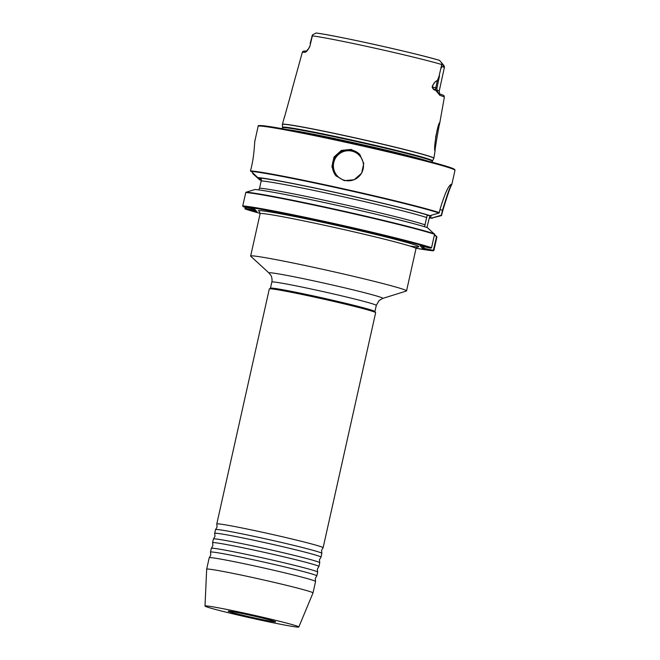 <?xml version="1.0" encoding="UTF-8"?>
<svg xmlns="http://www.w3.org/2000/svg" width="660" height="660" viewBox="0 0 660 660"><rect width="100%" height="100%" fill="white"/><g stroke="black" fill="none" stroke-linecap="round" stroke-linejoin="round"><path stroke-width="0.99" d="M313.005 592.936L315.562 581.501A54.483 1.897 -167.4 0 0 315.554 581.452L315.257 578.482L316.792 575.924A54.483 1.897 -167.4 0 0 316.825 575.875L317.658 572.129A54.483 1.897 -167.4 0 0 317.65 572.071A54.483 1.897 -167.4 0 0 317.617 572.022A54.483 1.897 -167.4 0 0 264.305 558.253A54.483 1.897 -167.4 0 0 211.357 548.312A54.483 1.897 -167.4 0 0 211.324 548.361L210.49 552.106A54.483 1.897 -167.4 0 0 210.499 552.164L210.796 555.134L209.261 557.692A54.483 1.897 -167.4 0 0 209.228 557.733L206.671 569.167A54.483 1.897 -167.4 0 0 206.671 569.176A54.483 1.897 -167.4 0 1 258.959 578.911A54.483 1.897 -167.4 0 1 312.964 592.828A54.483 1.897 -167.4 0 1 313.005 592.936A54.483 1.897 -167.4 0 0 313.005 592.936L298.823 627A48.073 1.675 -167.4 0 0 298.79 626.901A48.073 1.675 -167.4 0 0 250.99 614.576A48.073 1.675 -167.4 0 0 205.004 606.029A48.073 1.675 -167.4 0 0 205.045 606.111A48.073 1.675 -167.4 0 0 252.549 618.362A48.073 1.675 -167.4 0 0 298.823 627M317.65 572.071L317.353 569.101L318.887 566.544A54.483 1.897 -167.4 0 0 318.92 566.503L319.753 562.749A54.483 1.897 -167.4 0 0 319.745 562.699A54.483 1.897 -167.4 0 0 319.712 562.65A54.483 1.897 -167.4 0 0 266.401 548.881A54.483 1.897 -167.4 0 0 213.452 538.939A54.483 1.897 -167.4 0 0 213.419 538.981L212.586 542.735A54.483 1.897 -167.4 0 0 212.594 542.784L212.891 545.754L211.357 548.312M315.554 581.452A54.483 1.897 -167.4 0 0 315.521 581.402A54.483 1.897 -167.4 0 0 262.21 567.633A54.483 1.897 -167.4 0 0 209.261 557.692M319.745 562.699L319.448 559.73L320.983 557.172A54.483 1.897 -167.4 0 0 321.016 557.122L321.849 553.377A54.483 1.897 -167.4 0 0 321.841 553.319A54.483 1.897 -167.4 0 0 321.808 553.27A54.483 1.897 -167.4 0 0 268.496 539.5A54.483 1.897 -167.4 0 0 215.548 529.559A54.483 1.897 -167.4 0 0 215.515 529.609L214.681 533.354A54.483 1.897 -167.4 0 0 214.69 533.412L214.987 536.382L213.452 538.939M318.92 566.503A54.483 1.897 -167.4 0 0 318.871 566.395A54.483 1.897 -167.4 0 0 264.866 552.469A54.483 1.897 -167.4 0 0 212.586 542.735M316.825 575.875A54.483 1.897 -167.4 0 0 316.775 575.776A54.483 1.897 -167.4 0 0 262.771 561.85A54.483 1.897 -167.4 0 0 210.49 552.106M321.016 557.122A54.483 1.897 -167.4 0 0 320.966 557.023A54.483 1.897 -167.4 0 0 266.962 543.097A54.483 1.897 -167.4 0 0 214.681 533.354M321.841 553.319L321.544 550.349L323.078 547.792A54.483 1.897 -167.4 0 0 323.111 547.75A54.483 1.897 -167.4 0 0 323.07 547.643A54.483 1.897 -167.4 0 0 269.057 533.717A54.483 1.897 -167.4 0 0 216.777 523.982A54.483 1.897 -167.4 0 0 216.785 524.032L217.082 527.002L215.548 529.559M252.887 617.587A24.28 0.85 -167.4 0 0 275.616 621.786A24.28 0.85 -167.4 0 0 250.94 615.417A24.28 0.85 -167.4 0 0 228.228 611.193A24.28 0.85 -167.4 0 0 252.887 617.587M344.289 180.667L354.189 179.726L361.639 173.167L363.759 163.465L359.725 154.366L351.277 149.416L341.41 150.398L334.018 157.022L331.897 166.732L335.874 175.758L344.289 180.667M451.226 184.866A100.468 3.506 -167.4 0 0 451.044 184.709L450.524 184.841L451.308 184.998A100.468 3.506 -167.4 0 0 451.226 184.866M424.561 226.76L427.119 215.35L430.031 215.647L439.09 212.999L440.517 207.677C445.252 192.505 448.924 184.701 451.531 184.272A100.848 3.523 12.6 0 1 451.712 184.429A100.848 3.523 12.6 0 1 451.795 184.569L454.996 170.296A100.848 3.523 -167.4 0 0 454.913 170.099A100.848 3.523 -167.4 0 0 354.94 144.325A100.848 3.523 -167.4 0 0 258.151 126.291L254.842 141.1M435.047 150.868L435.055 150.884C434.503 151.552 439.37 122.991 439.89 122.686C437.984 121.481 433.133 150.067 435.055 150.884L433.884 158.219A77.616 2.706 -167.4 0 0 433.818 158.078A77.616 2.706 -167.4 0 0 356.945 138.254A77.616 2.706 -167.4 0 0 282.397 124.361L282.381 124.517A77.599 2.706 -167.4 0 1 356.499 138.278A77.599 2.706 -167.4 0 1 433.777 158.194A77.599 2.706 -167.4 0 1 433.834 158.367L433.884 158.219M444.337 97.267A74.514 2.599 -167.4 0 0 444.279 97.127A74.514 2.599 -167.4 0 0 439.857 95.329A1.6 1.502 107.9 0 0 438.867 93.58L438.859 93.572C446.284 96.212 443.355 95.51 444.337 97.267L439.824 122.686M437.283 129.434A12.02 0.586 -77.5 0 1 435.616 137.313M284.402 117.48L292.034 89.9M250.701 256.204A79.876 2.788 -167.4 0 0 250.75 256.245L269.041 273.034A58.328 2.038 12.6 0 1 269.008 273.001A58.328 2.038 12.6 0 1 323.54 283.008A58.328 2.038 12.6 0 1 382.75 298.221A58.328 2.038 12.6 0 1 382.668 298.435L406.362 291.035A79.876 2.788 -167.4 0 0 406.543 290.903A79.876 2.788 -167.4 0 0 406.486 290.746A79.876 2.788 -167.4 0 0 327.294 270.328A79.876 2.788 -167.4 0 0 250.643 256.055A79.876 2.788 -167.4 0 0 250.701 256.204M323.111 547.75L375.647 312.708A54.483 1.897 -167.4 0 0 375.631 312.634L374.905 311.487A53.518 1.864 -167.4 0 0 374.88 311.454A53.518 1.864 -167.4 0 0 322.732 297.982A53.518 1.864 -167.4 0 0 270.509 288.156L269.363 288.882A54.483 1.897 -167.4 0 0 269.313 288.94L216.777 523.982M375.631 312.634A54.483 1.897 -167.4 0 0 375.606 312.601A54.483 1.897 -167.4 0 0 322.525 298.881A54.483 1.897 -167.4 0 0 269.363 288.882M451.795 184.569C450.475 186.392 447.505 194.981 442.877 210.317L441.449 215.63L431.607 218.08L441.317 215.242L442.497 210.21C447.059 195.187 449.988 186.78 451.308 184.998L451.795 184.569M261.343 180.213L259.801 179.891L252.813 173.687L252.59 172.854M434.519 234.457L436.928 236.915L433.933 250.321L433.166 250.8L422.573 248.457L420.214 245.825L430.807 248.176L431.558 247.681L434.56 234.275L427.35 227.593A92.738 3.234 -167.4 0 0 337.425 205.392A92.738 3.234 -167.4 0 0 255.024 189.502L245.842 192.283L242.723 205.928L243.202 206.695L254.727 209.245L256.822 211.579L245.231 209.005L260.155 213.411A100.213 3.498 -167.4 0 1 245.297 209.03L245.091 207.108M433.166 250.8A100.213 3.498 -167.4 0 1 416.097 248.267L433.257 250.816L436.507 236.8L434.412 234.91M259.801 179.891A92.738 3.234 -167.4 0 0 261.31 180.378M429.281 217.915A92.738 3.234 -167.4 0 0 432.391 218.278M431.186 215.309L430.617 217.866L431.607 218.08M430.617 217.866L429.338 217.825L427.069 226.966M429.709 217.726A90.453 3.16 -167.4 0 0 430.229 217.775L429.338 217.825L429.833 215.605M255.024 140.852C254.413 139.639 254.785 155.554 250.519 170.668L257.697 177.548L260.444 178.249L261.426 179.644L259.586 188.158L258.621 189.898M450.78 184.594L451.531 184.272L450.887 184.668M427.119 215.325L427.919 215.201A90.453 3.16 -167.4 0 0 340.246 193.553A90.453 3.16 -167.4 0 0 259.875 178.051M430.031 215.647A92.738 3.234 -167.4 0 0 340.114 193.446A92.738 3.234 -167.4 0 0 257.697 177.548M436.879 90.172L439.246 90.923L444.386 67.403L441.771 66.478M444.386 67.403L441.614 62.865M441.755 62.898L444.238 66.008L444.386 67.295M439.857 95.329L435.649 90.238C433.966 90.172 432.795 89.017 432.143 86.765C433.636 83.243 435.385 81.163 437.382 80.52L439.304 75.628A73.573 2.566 -167.4 0 0 439.172 75.587L441.771 64.54L441.763 62.964L439.461 60.349M439.585 60.382C416.823 53.419 334.628 35.178 316.058 33L312.634 34.807L309.721 46.885A73.573 2.566 -167.4 0 0 309.606 46.868C307.725 50.49 306.125 52.297 304.796 52.288A73.871 2.582 -167.4 0 0 302.313 52.396L291.811 90.354M439.535 75.702L437.365 80.602C435.394 81.271 433.678 83.366 432.209 86.864C432.993 88.654 434.14 89.595 435.666 89.677L437.341 91.435L436.895 88.308L439.535 75.702M310.175 43.395L312.213 35.813A73.004 2.549 -167.4 0 1 375.276 48.262A73.004 2.549 -167.4 0 1 441.771 64.54L441.466 67.873M309.4 46.885L308.723 48.436L309.499 46.86M245.586 207.224L245.396 208.469L255.816 210.466M258.126 177.647L260.914 180.122M245.396 208.469L245.297 209.03M424.174 246.7L423.819 248.275L433.24 250.363M422.573 248.457L422.944 246.427M423.819 248.275L422.804 247.054M435.649 90.238A1.6 1.386 106 0 0 435.666 89.677A4.488 3.894 106.1 0 1 435.74 87.887L432.209 86.864A1.6 0.668 -153.4 0 0 432.143 86.765M308.715 48.436L306.43 51.117A1.6 1.551 95 0 0 306.413 51.117L306.43 51.117C303.938 50.779 302.569 51.208 302.313 52.396M306.215 51.117A1.6 1.551 95 0 0 304.796 52.288M382.668 298.435L379.03 300.572L376.291 305.407A53.518 1.864 -167.4 0 0 376.249 305.308A53.518 1.864 -167.4 0 0 323.194 291.621A53.518 1.864 -167.4 0 0 271.837 282.059L270.468 288.181M258.349 210.986A82.277 2.871 12.6 0 1 335.288 225.101A82.277 2.871 12.6 0 1 418.82 246.568A82.277 2.871 12.6 0 1 409.901 246.048M417.615 246.873L416.014 248.548A79.876 2.788 -167.4 0 0 415.948 248.391A79.876 2.788 -167.4 0 0 336.765 227.972A79.876 2.788 -167.4 0 0 260.106 213.7L250.643 256.055M345.155 180.46A15.065 15.031 -41.9 0 0 363.124 169.026A15.065 15.031 -41.9 0 0 351.722 151.082A15.065 15.031 -41.9 0 0 333.754 162.517A15.065 15.031 -41.9 0 0 345.155 180.46M336.179 176.088A16.021 15.997 138.1 0 1 351.895 150.1A16.021 15.997 138.1 0 1 360.022 154.704M433.834 158.367L432.539 160.842A76.874 2.681 -167.4 0 0 432.49 160.669A76.874 2.681 -167.4 0 0 355.921 140.943A76.874 2.681 -167.4 0 0 282.497 127.306L282.241 128.716M432.539 160.842L432.374 161.287A76.807 2.681 -167.4 0 0 432.316 161.139A76.807 2.681 -167.4 0 0 356.169 141.504A76.807 2.681 -167.4 0 0 282.455 127.776M427.861 161.089A76.807 2.681 -167.4 0 0 357.629 143.566A76.807 2.681 -167.4 0 0 286.622 129.517M430.807 248.176A100.213 3.498 -167.4 0 0 332.896 223.93A100.213 3.498 -167.4 0 0 243.202 206.695M250.511 170.882A100.848 3.523 12.6 0 1 340.741 188.215A100.848 3.523 12.6 0 1 439.403 212.644M425.205 224.887A88.044 3.069 -167.4 0 0 339.801 203.626A88.044 3.069 -167.4 0 0 259.586 188.158M426.83 217.618A88.044 3.069 -167.4 0 0 341.426 196.358A88.044 3.069 -167.4 0 0 261.212 180.898M242.723 205.928A100.848 3.523 12.6 0 1 333.019 223.278A100.848 3.523 12.6 0 1 431.558 247.681M434.56 234.275A100.848 3.523 -167.4 0 0 336.014 209.872A100.848 3.523 -167.4 0 0 245.726 192.522M246.048 192.167A100.609 3.514 12.6 0 1 336.13 209.484A100.609 3.514 12.6 0 1 434.42 233.822M439.09 212.999A100.609 3.514 -167.4 0 0 340.799 188.661A100.609 3.514 -167.4 0 0 250.709 171.344M436.895 88.308L435.74 87.887L437.365 80.602A1.6 1.386 -73.6 0 0 437.382 80.52M316.387 33.058A69.16 2.417 12.6 0 1 376.233 44.872A69.16 2.417 12.6 0 1 439.337 60.324M259 126.002A100.213 3.498 12.6 0 1 352.696 143.195A100.213 3.498 12.6 0 1 454.435 169.331M245.33 208.362L244.835 208.271M442.877 210.317L440.071 209.665M433.513 250.206L433.933 250.321M436.507 236.8L436.928 236.915M269.041 273.034L270.88 275.377C270.74 274.923 272.671 278.338 271.837 282.059M259.413 211.53L260.106 213.7M432.374 161.287L432.168 162.228M454.996 170.296L454.765 169.529L452.224 168.209C446.242 165.957 432.803 162.228 411.898 157.03C364.922 145.282 291.093 129.542 268.092 126.365C260.758 125.293 257.441 125.268 258.151 126.291M376.291 305.407L374.929 311.528M416.014 248.548L406.543 290.903M284.518 116.696L282.397 124.361M441.763 62.964L442.126 64.746M311.974 35.937L312.634 34.807M205.004 606.029L206.671 569.176M282.497 127.306L282.381 124.517M439.246 90.923L439.601 93.885M438.867 93.58L437.341 91.426"/></g></svg>
